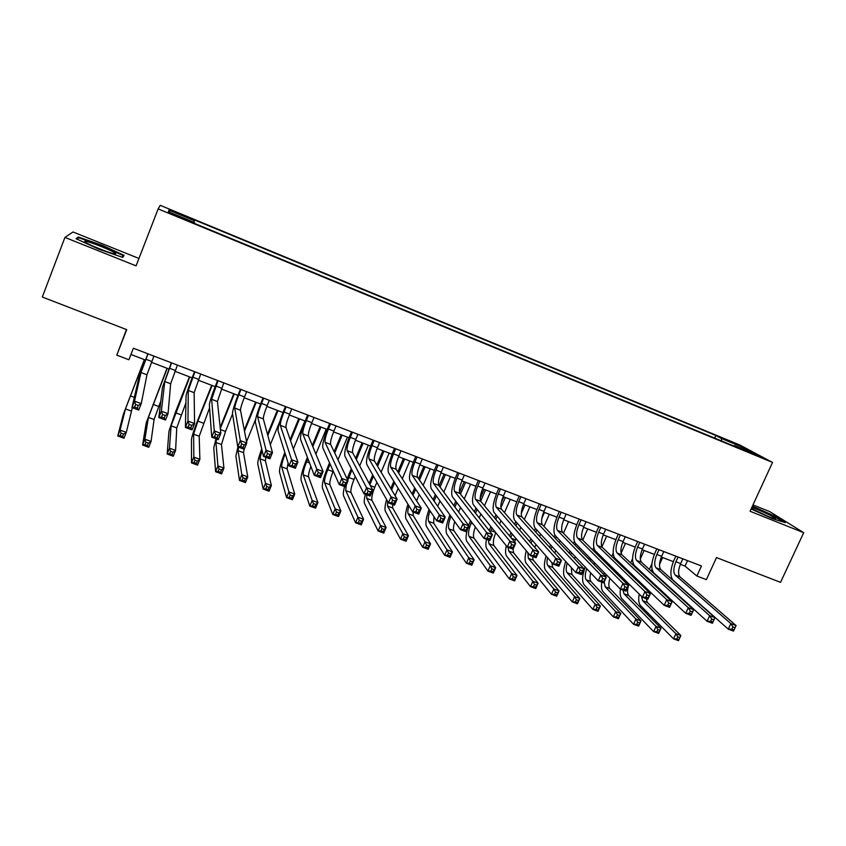 <?xml version="1.0" encoding="UTF-8"?>
<svg xmlns="http://www.w3.org/2000/svg" width="846" height="846" viewBox="0 0 846 846"><rect width="100%" height="100%" fill="white"/><g stroke="black" fill="none" stroke-linecap="round" stroke-linejoin="round"><path stroke-width="1.27" d="M177.692 216.661L185.063 219.167L170.448 213.393L177.692 216.661M126.456 329.559L116.79 355.161L128.878 359.762L133.382 348.224L701.471 565.985L696.871 576.02L706.378 579.637L716.499 557.588L780.541 582.344L803.7 532.694L769.765 511.64L752.982 504.903M138.945 258.442L72.999 231.973L64.931 237.419L42.3 297.031L126.72 329.654L116.79 355.161M739.795 444.985L160.232 205.324L158.149 208.909L772.525 462.434L739.795 444.985M751.481 452.769L743.835 449.892L760.554 456.925L751.481 452.769L751.216 453.34M721.49 440.935L721.553 438.556L715.843 435.479L194.347 219.865L194.39 220.69L168.957 210.178L168.365 211.754L194.474 222.54L194.527 223.429L740.536 448.792L734.413 445.493L733.81 446.011M721.553 438.556L741.752 446.9L755.034 454.006L734.413 445.493M772.525 462.434L750.064 511.259L803.7 532.694M64.931 237.419L136.079 265.856L158.149 208.909M680.353 564.314L685.027 566.101L696.871 576.02M130.94 354.485L145.427 360.015M151.476 362.321L168.883 368.972M174.974 371.299L192.116 377.845M198.26 380.192L215.148 386.643M221.335 389.012L237.959 395.357M244.198 397.736L260.568 403.997M266.85 406.387L282.976 412.552M289.3 414.963L305.184 421.033M311.55 423.465L327.19 429.44M333.599 431.883L349.007 437.763M355.457 440.227L370.622 446.022M377.115 448.496L392.047 454.207M398.582 456.703L413.292 462.318M419.859 464.824L434.347 470.355M440.946 472.882L455.211 478.328M461.853 480.866L475.907 486.239M482.58 488.787L496.422 494.064M503.127 496.634L516.758 501.837M523.494 504.406L536.914 509.535M543.692 512.126L556.911 517.17M563.711 519.772L576.729 524.742M583.571 527.354L596.377 532.25M603.251 534.873L615.867 539.685M622.772 542.328L635.198 547.066M642.125 549.72L654.36 554.394M661.318 557.049L673.363 561.649M687.523 560.644L685.027 566.101M714.648 438.112L715.843 435.479M194.39 220.69L193.808 222.265M740.514 448.01L741.752 446.9M168.957 210.178L169.887 212.388M751.111 508.996L772.789 518.778L785.321 522.638L775.2 516.324L752.411 506.151M76.066 238.709L98.591 249.062L122.755 257.406L124.087 255.355L102.176 245.319L78.329 237.017L76.066 238.709M77.705 238.646L78.329 237.017M678.08 557.028L675.922 561.765C673.405 567.994 673.183 572.425 675.235 575.068L730.828 623.587L736.083 625.554L733.514 631.095L728.258 629.138L672.961 580.081C669.895 576.084 670.244 569.443 674.008 560.147L675.827 556.16M682.828 558.836L680.67 563.584C678.154 569.802 677.932 574.233 680.015 576.887L736.083 625.554L734.994 627.732L732.89 626.939L731.853 629.17L733.968 629.953L734.994 627.732M731.853 629.17L728.258 629.138L730.828 623.587L732.89 626.939M733.968 629.953L733.514 631.095M642.061 585.559L642.505 584.597M645.868 577.162L646.164 576.486M649.358 569.421L651.928 563.753M662.63 557.546L659.52 564.409M651.706 581.646L651.399 582.323M652.002 569.072L651.124 571.029M647.909 578.114L647.613 578.791M644.229 586.246L643.785 587.219M647.994 589.852L647.581 590.868M646.111 598.619L647.338 602.447L680.882 635.526L678.524 640.676L673.575 638.867L640.507 605.546C638.667 603.42 638.244 599.613 639.238 594.135M641.48 596.335L642.685 600.723L675.933 633.707L680.882 635.526L679.74 637.567L677.752 636.848L676.811 638.91L678.788 639.639L679.74 637.567M676.811 638.91L673.575 638.867L675.933 633.707L677.752 636.848M678.788 639.639L678.524 640.676M751.343 508.478L768.38 516.515C773.551 518.545 775.983 519.233 775.666 518.556C772.948 516.451 766.688 513.353 756.884 509.26L751.84 507.41M752.2 506.617L774.64 516.599L783.343 522.024M113.248 253.578C115.479 254.117 116.23 254.043 115.521 253.366C113.618 251.336 94.445 243.384 87.328 241.681C84.304 240.951 83.796 241.226 85.795 242.527C89.962 245.266 107.146 252.182 113.248 253.578M105.718 251.199L93.811 246.482M77.028 239.154L78.837 237.789L101.954 245.826L123.188 255.555L122.12 257.184M122.511 257.321L123.188 255.555M659.013 549.71L656.856 554.479C654.328 560.729 654.053 565.17 656.031 567.793L709.667 615.698L714.976 617.675L712.406 623.248L707.097 621.281L653.747 572.816C650.807 568.861 651.23 562.22 655.005 552.882L656.824 548.874M663.793 551.55L661.635 556.308C659.108 562.548 658.854 566.989 660.842 569.612L714.976 617.675L713.823 619.843L711.698 619.05L710.672 621.292L712.797 622.074L713.823 619.843M710.672 621.292L707.097 621.281L709.667 615.698L711.698 619.05M712.797 622.074L712.406 623.248M639.777 542.339L637.62 547.129C635.092 553.411 634.764 557.852 636.657 560.443L688.306 607.724L693.667 609.723L691.087 615.338L685.736 613.339L634.373 565.498C631.571 561.575 632.057 554.934 635.843 545.554L637.651 541.525M644.599 544.19L642.442 548.969C639.914 555.251 639.608 559.682 641.511 562.283L693.667 609.723L692.451 611.88L690.304 611.087L689.279 613.329L691.425 614.133L692.451 611.88M689.279 613.329L685.736 613.339L688.306 607.724L690.304 611.087M691.425 614.133L691.087 615.338M620.382 534.905L618.225 539.716C615.687 546.03 615.317 550.46 617.125 553.041L666.743 599.677L672.147 601.696L669.577 607.343L664.163 605.324L614.841 558.117C612.166 554.236 612.716 547.584 616.512 538.172L618.331 534.122M625.247 536.766L623.09 541.577C620.552 547.88 620.192 552.322 622.022 554.891L672.147 601.696L670.878 603.843L668.71 603.039L667.684 605.302L669.852 606.106L670.878 603.843M667.684 605.302L664.163 605.324L666.743 599.677L668.71 603.039M669.852 606.106L669.577 607.343M600.819 527.407L598.661 532.25C596.113 538.585 595.7 543.026 597.424 545.564L644.969 591.555L650.426 593.596L647.856 599.264L642.4 597.234L595.14 550.672C592.591 546.823 593.215 540.171 597.033 530.717L598.841 526.646M605.725 529.289L603.568 534.122C601.03 540.446 600.618 544.887 602.363 547.436L650.426 593.596L649.104 595.732L646.915 594.918L645.879 597.191L648.068 598.006L649.104 595.732M645.879 597.191L642.4 597.234L644.969 591.555L646.915 594.918M648.068 598.006L647.856 599.264M623.005 579.975L623.565 578.685M626.992 571.092L627.415 570.151M630.651 562.95L632.554 558.741M644.123 550.482L640.285 558.984M636.467 567.455L636.171 568.11M632.893 575.396L632.459 576.348M633.009 563.055L632.343 564.536M629.096 571.759L628.663 572.7M625.236 580.324L624.665 581.625M629.033 584.078C627.193 589.493 627.076 593.31 628.705 595.531L661.022 628.25L658.653 633.421L653.662 631.602L621.831 598.64C620.287 596.864 619.811 593.681 620.425 589.07L575.269 543.164C572.858 539.357 573.556 532.705 577.374 523.209L579.193 519.116M622.889 589.99L624.02 593.797L656.031 626.421L661.022 628.25L659.827 630.291L657.828 629.551L656.877 631.634L658.875 632.364L659.827 630.291M656.877 631.634L653.662 631.602L656.031 626.421L657.828 629.551M658.875 632.364L658.653 633.421M607.925 565.054L608.486 563.817M611.774 556.478L613.17 553.337M625.469 543.354L621.091 553.115M617.643 560.803L617.231 561.712M613.889 569.157L613.329 570.405M613.942 556.816L613.392 558.043M610.093 565.414L609.543 566.651M609.934 578.41C608.496 583.285 608.496 586.68 609.913 588.562L640.982 620.911L638.624 626.114L633.591 624.274L603.018 591.682C601.527 589.926 601.104 586.743 601.76 582.133M606.053 574.466L605.398 576.179M604.171 582.048L605.197 586.817L635.949 619.061L640.982 620.911L639.745 622.942L637.725 622.201L636.774 624.285L638.793 625.025L639.745 622.942M603.78 574.519L604.446 572.837M636.774 624.285L633.591 624.274L635.949 619.061L637.725 622.201M638.793 625.025L638.624 626.114M588.668 559.069L589.366 557.503M592.718 549.995L593.776 547.616M606.656 536.174L601.897 546.823M598.64 554.13L598.101 555.336M594.706 562.939L594.008 564.515M594.823 550.312L594.273 551.539M590.92 559.079L590.212 560.644M590.688 572.89C589.673 577.099 589.768 579.975 590.984 581.54L620.774 613.509L618.415 618.733L613.329 616.882L584.036 584.671C581.826 581.276 582.207 575.407 585.157 567.084M586.712 568.713C584.956 574.011 584.798 577.702 586.225 579.774L615.698 611.647L620.774 613.509L619.473 615.528L617.443 614.778L616.491 616.882L618.532 617.622L619.473 615.528M616.491 616.882L613.329 616.882L615.698 611.647L617.443 614.778M618.532 617.622L618.415 618.733M569.221 553.147L570.077 551.211M573.482 543.534L574.349 541.577M587.695 528.93L582.725 540.118M579.478 547.447L578.791 548.969M575.343 556.753L574.466 558.709M575.64 543.544L574.973 545.057M571.547 552.766L570.69 554.701M571.314 567.581L571.885 574.466L600.385 606.032L598.027 611.298L592.898 609.427L564.906 577.596C562.928 574.582 563.193 569.199 565.699 561.448M567.211 563.108C565.9 567.761 565.858 570.955 567.084 572.679L595.256 604.16L600.385 606.032L599.031 608.052L596.98 607.301L596.028 609.406L598.09 610.156L599.031 608.052M596.028 609.406L592.898 609.427L595.256 604.16L596.98 607.301M598.09 610.156L598.027 611.298M581.096 519.846L578.939 524.71C576.38 531.066 575.925 535.518 577.543 538.035L622.984 583.359L628.504 585.421L625.934 591.121L620.414 589.07L622.984 583.359L624.898 586.722L623.872 589.006L626.082 589.831L627.108 587.547L624.898 586.722M586.045 521.739L583.888 526.603C581.329 532.959 580.885 537.4 582.534 539.928L628.504 585.421L627.108 587.547M620.414 589.07L623.872 589.006M626.082 589.831L625.934 591.121M549.551 547.299L550.587 544.951M554.056 537.083L554.902 535.18M568.575 521.622L563.436 533.266M560.126 540.753L559.291 542.635M555.769 550.609L554.722 552.998M563.774 519.793L563.225 521.051M556.298 536.724L555.473 538.585M551.994 546.484L550.947 548.843M551.867 562.579L552.639 567.328L579.817 598.503L577.448 603.79L572.277 601.897L545.617 570.468C543.872 567.846 544.02 563.013 546.061 555.981M547.573 557.704C546.717 561.543 546.791 564.155 547.796 565.53L574.646 596.61L579.817 598.503L578.41 600.501L576.338 599.751L575.386 601.866L577.458 602.627L578.41 600.501M575.386 601.866L572.277 601.897L574.646 596.61L576.338 599.751M577.458 602.627L577.448 603.79M561.205 512.221L559.047 517.107C556.478 523.494 555.97 527.936 557.503 530.431L600.797 575.079L606.36 577.162L603.79 582.894L598.228 580.821L555.23 535.592C552.946 531.827 553.728 525.165 557.556 515.626L559.365 511.513M566.186 514.135L564.039 519.01C561.469 525.398 560.972 529.839 562.537 532.346L606.36 577.162L604.911 579.277L602.68 578.442L601.643 580.747L603.875 581.572L604.911 579.277M601.643 580.747L598.228 580.821L600.797 575.079L602.68 578.442M603.875 581.572L603.79 582.894M529.659 541.567L530.897 538.743M534.439 530.664L535.433 528.412M549.297 514.262L543.967 526.392M540.605 534.059L539.6 536.343M535.994 544.538L534.735 547.394M544.454 512.412L541.821 518.418M536.787 529.892L535.793 532.155M532.229 540.266L530.992 543.09M532.472 556.393L533.223 560.126L559.058 590.899L556.7 596.208L551.486 594.304L526.17 563.277C524.679 561.057 524.71 556.88 526.254 550.735M527.83 552.597L528.348 558.318L553.844 588.985L559.058 590.899L557.599 592.887L555.505 592.126L554.564 594.262L556.647 595.024L557.599 592.887M554.564 594.262L551.486 594.304L553.844 588.985L555.505 592.126M556.647 595.024L556.7 596.208M541.133 504.523L538.976 509.44C536.406 515.859 535.846 520.301 537.295 522.775L578.389 566.725L584.015 568.819L581.445 574.593L575.819 572.499L535.01 527.957C532.874 524.224 533.72 517.572 537.57 507.991L539.378 503.856M546.167 506.458L544.01 511.365C541.44 517.773 540.89 522.215 542.36 524.689L584.015 568.819L582.492 570.923L580.24 570.088L579.203 572.404L581.466 573.239L582.492 570.923M579.203 572.404L575.819 572.499L578.389 566.725L580.24 570.088M581.466 573.239L581.445 574.593M509.535 535.962L510.995 532.61M514.622 524.287L515.806 521.591M529.86 506.839L524.319 519.518M520.882 527.375L519.687 530.114M515.997 538.553L514.569 542.022M524.975 504.977L521.263 513.48M517.086 523.05L515.901 525.757M512.264 534.101L510.794 537.474M512.983 549.149L513.649 552.861L538.119 583.222L535.761 588.573L530.495 586.648L506.553 556.034C505.337 554.236 505.242 550.82 506.278 545.776M508.086 547.33L508.732 551.042L532.853 581.297L538.119 583.222L536.597 585.21L534.492 584.438L533.54 586.585L535.655 587.357L536.597 585.21M533.54 586.585L530.495 586.648L532.853 581.297L534.492 584.438M535.655 587.357L535.761 588.573M520.893 496.771L518.746 501.71C516.166 508.15 515.552 512.602 516.895 515.034L555.769 558.286L561.448 560.401L558.878 566.207L553.199 564.092L514.622 520.248C512.623 516.557 513.554 509.905 517.403 500.282L519.211 496.126M525.969 498.717L523.822 503.645C521.242 510.085 520.639 514.527 522.014 516.98L561.448 560.401L559.862 562.495L557.577 561.649L556.552 563.975L558.825 564.821L559.862 562.495M556.552 563.975L553.199 564.092L555.769 558.286L557.577 561.649M558.825 564.821L558.878 566.207M489.168 530.548L490.881 526.561M494.603 517.985L495.989 514.78M501.255 502.651L503.761 496.877M510.265 499.352L504.491 512.644M500.98 520.702L499.563 523.96M505.337 497.48L500.906 507.685M497.205 516.219L495.809 519.433M492.065 528.041L490.352 532.049M495.777 532.673C493.355 538.807 492.732 543.1 493.916 545.543L516.991 575.492L514.632 580.853L509.324 578.918L486.778 548.716C485.699 547.076 485.604 543.946 486.503 539.314M488.396 540.012L488.956 543.703L511.682 573.546L516.991 575.492L515.415 577.458L513.279 576.686L512.338 578.833L514.463 579.616L515.415 577.458M512.338 578.833L509.324 578.918L511.682 573.546L513.279 576.686M514.463 579.616L514.632 580.853M500.483 488.946L498.326 493.905C495.745 500.388 495.079 504.829 496.327 507.24L532.927 549.763L538.659 551.899L536.089 557.736L530.357 555.6L494.053 512.486C492.203 508.827 493.197 502.175 497.067 492.499L498.876 488.332M505.601 490.902L503.455 495.862C500.864 502.334 500.208 506.775 501.488 509.197L538.659 551.899L536.999 553.982L534.704 553.125L533.678 555.462L535.973 556.319L536.999 553.982M533.678 555.462L530.357 555.6L532.927 549.763L534.704 553.125M535.973 556.319L536.089 557.736M468.589 525.429L470.524 520.628M474.352 511.756L475.981 507.981M480.2 498.22L484.039 489.337M490.5 491.812L484.462 505.771M480.866 514.072L479.206 517.911M485.541 489.908L480.665 501.181M477.123 509.398L475.484 513.184M471.634 522.098L471.127 523.251C468.642 529.49 467.933 533.847 469.012 536.311L490.31 565.71L495.671 567.677L493.313 573.07L487.952 571.113L466.833 541.345C465.681 539.378 465.818 535.518 467.246 529.797M475.346 526.984C473.443 532.451 473.009 536.174 474.014 538.162L495.671 567.677L494.032 569.644L491.886 568.861L490.944 571.018L493.091 571.811L494.032 569.644M490.944 571.018L487.952 571.113L490.31 565.71L491.886 568.861M493.091 571.811L493.313 573.07M479.894 481.046L477.736 486.038C475.145 492.541 474.426 496.993 475.579 499.373L509.852 541.154L515.648 543.312L513.078 549.181L507.293 547.034L473.305 504.639C471.592 501.033 472.681 494.371 476.552 484.663L478.371 480.465M485.054 483.024L482.907 488.015C480.306 494.508 479.608 498.96 480.782 501.35L515.648 543.312L513.924 545.384L511.597 544.517L510.572 546.876L512.888 547.743L513.924 545.384M510.572 546.876L507.293 547.034L509.852 541.154L511.597 544.517M512.888 547.743L513.078 549.181M453.868 505.654L455.772 501.213M459.505 492.52L464.137 481.744M470.577 484.198L464.232 498.929M460.552 507.494L458.606 512.01M465.564 482.283L460.467 494.149M456.84 502.609L454.915 507.061M454.725 521.591C453.382 526.138 453.118 529.173 453.942 530.728L474.151 559.798L471.804 565.223L466.389 563.246L446.73 533.911C445.282 530.368 446.35 524.023 449.913 514.865M450.95 516.314C448.613 522.373 447.936 526.55 448.898 528.856L468.747 557.81L474.151 559.798L472.459 561.755L470.291 560.961L469.35 563.14L471.518 563.922L472.459 561.755M469.35 563.14L466.389 563.246L468.747 557.81L470.291 560.961M471.518 563.922L471.804 565.223M459.114 473.083L456.967 478.096C454.365 484.642 453.593 489.083 454.651 491.441L486.556 532.462L492.404 534.651L489.834 540.552L483.997 538.373L452.377 496.729C450.812 493.165 451.976 486.513 455.867 476.753L457.675 472.533M464.327 475.082L462.18 480.094C459.579 486.619 458.818 491.071 459.896 493.43L492.404 534.651L490.617 536.702L488.269 535.825L487.243 538.193L489.58 539.071L490.617 536.702M487.243 538.193L483.997 538.373L486.556 532.462L488.269 535.825M489.58 539.071L489.834 540.552M433.131 499.7L435.362 494.487M439.074 485.773L444.076 474.077M450.474 476.52L443.801 492.118M440.005 500.991L437.731 506.299M445.43 474.595L440.079 487.116M436.335 495.862L434.104 501.086M433.924 516.631L433.702 523.219L452.441 551.846L450.093 557.303L444.636 555.304L426.447 526.413C425.2 523.399 426.077 517.72 429.07 509.355M430.043 510.815C428.288 516.028 427.812 519.529 428.615 521.326L446.984 549.847L452.441 551.846L450.685 553.792L448.507 552.988L447.555 555.177L449.744 555.981L450.685 553.792M447.555 555.177L444.636 555.304L446.984 549.847L448.507 552.988M449.744 555.981L450.093 557.303M438.165 465.057L436.018 470.09C433.406 476.658 432.581 481.11 433.533 483.436L463.037 523.695L468.938 525.895L466.368 531.827L460.467 529.638L431.259 488.755C429.853 485.234 431.09 478.572 434.992 468.769L436.8 464.528M443.42 467.066L441.274 472.1C438.662 478.667 437.847 483.108 438.831 485.435L468.938 525.895L467.077 527.936L464.708 527.058L463.682 529.437L466.04 530.315L467.077 527.936M463.682 529.437L460.467 529.638L463.037 523.695L464.708 527.058M466.04 530.315L466.368 531.827M412.118 493.948L414.72 487.835M418.559 478.794L423.846 466.347M430.212 468.779L423.148 485.382M419.225 494.593L416.57 500.832M425.115 466.833L419.479 480.116M415.619 489.189L413.007 495.322M413.07 512.02L413.292 515.648L430.54 543.819L428.182 549.297L422.672 547.288L405.995 518.852C404.959 516.388 405.615 511.513 407.984 504.216M408.925 505.749C407.793 509.768 407.539 512.443 408.163 513.744L425.03 541.8L430.54 543.819L428.721 545.755L426.511 544.94L425.57 547.14L427.78 547.954L428.721 545.755M425.57 547.14L422.672 547.288L425.03 541.8L426.511 544.94M427.78 547.954L428.182 549.297M390.799 488.48L393.834 481.289M397.821 471.867L403.436 458.553M409.771 460.975L402.262 478.72M398.191 488.343L395.093 495.693M404.631 459.008L398.656 473.157M394.659 482.622L391.613 489.845M392.576 504.406L392.713 508.012L408.428 535.719L406.08 541.229L400.518 539.198L385.364 511.227C384.549 509.334 384.972 505.453 386.622 499.605M387.616 501.361L387.531 506.098L402.865 533.678L408.428 535.719L406.545 537.644L404.314 536.829L403.373 539.039L405.604 539.854L406.545 537.644M403.373 539.039L400.518 539.198L402.865 533.678L404.314 536.829M405.604 539.854L406.08 541.229M369.131 483.383L372.705 474.892M376.851 465.014L382.857 450.696M389.16 453.096L381.123 472.205M376.872 482.294L374.789 487.243C372.272 493.62 371.32 497.977 371.944 500.314L386.114 527.544L383.767 533.086L378.151 531.045L364.563 503.539C363.928 502.038 364.203 498.96 365.377 494.297M383.978 451.119L377.602 466.283M373.435 476.203L369.861 484.726M366.709 494.794L366.73 498.379L380.499 525.482L386.114 527.544L384.169 529.459L381.916 528.634L380.975 530.854L383.227 531.679L384.169 529.459M380.975 530.854L378.151 531.045L380.499 525.482L381.916 528.634M383.227 531.679L383.767 533.086M417.025 456.946L414.878 462.022C412.256 468.61 411.378 473.062 412.224 475.357L439.275 514.823L445.229 517.054L442.67 523.018L436.705 520.808L409.961 480.708C408.703 477.229 410.024 470.566 413.948 460.721L415.746 456.459M422.323 458.987L420.176 464.042C417.564 470.63 416.697 475.082 417.575 477.377L445.229 517.054L443.304 519.084L440.903 518.186L439.878 520.586L442.268 521.474L443.304 519.084M439.878 520.586L436.705 520.808L439.275 514.823L440.903 518.186M442.268 521.474L442.67 523.018M395.695 448.771L393.549 453.868C390.926 460.499 389.985 464.94 390.736 467.204L415.27 505.876L421.297 508.118L418.738 514.125L412.711 511.893L388.462 472.586C387.362 469.16 388.779 462.498 392.703 452.61L394.511 448.317M401.046 450.823L398.9 455.909C396.277 462.529 395.346 466.981 396.129 469.244L421.297 508.118L419.288 510.138L416.867 509.239L415.841 511.65L418.262 512.549L419.288 510.138M415.841 511.65L412.711 511.893L415.27 505.876L416.867 509.239M418.262 512.549L418.738 514.125M374.186 440.523L372.039 445.652C369.406 452.303 368.401 456.755 369.046 458.987L391.032 496.835L397.112 499.098L394.553 505.147L388.473 502.884L366.783 464.391C365.842 461.007 367.344 454.344 371.278 444.414L373.075 440.1M379.579 442.595L377.432 447.714C374.799 454.365 373.816 458.807 374.482 461.049L397.112 499.098L395.029 501.096L392.597 500.198L391.571 502.619L394.003 503.529L395.029 501.096M391.571 502.619L388.473 502.884L391.032 496.835L392.597 500.198M394.003 503.529L394.553 505.147M347.093 478.857L351.28 468.705M355.627 458.289L362.109 442.775M368.37 445.165L359.709 465.871M355.246 476.531L354.009 479.481C351.481 485.879 350.477 490.236 351.005 492.541L363.59 519.296L361.242 524.869L355.584 522.796L343.571 495.788C343.021 494.307 343.36 491.23 344.576 486.566M363.135 443.167L356.303 459.537M351.936 469.995L347.748 480.211M346.268 484.97L345.739 490.595L357.932 517.213L363.59 519.296L361.58 521.189L359.307 520.364L358.366 522.595L360.639 523.431L361.58 521.189M358.366 522.595L355.584 522.796L357.932 517.213L359.307 520.364M360.639 523.431L361.242 524.869M352.475 432.211L350.329 437.35C347.685 444.044 346.638 448.486 347.167 450.685L366.551 487.698L372.695 489.993L370.136 496.063L363.992 493.778L344.904 456.121C344.121 452.79 345.707 446.128 349.662 436.145L351.46 431.82M357.921 434.294L355.775 439.434C353.131 446.117 352.095 450.558 352.655 452.769L372.695 489.993L370.527 491.981L368.063 491.061L367.037 493.493L369.501 494.413L370.527 491.981M367.037 493.493L363.992 493.778L366.551 487.698L368.063 491.061M369.501 494.413L370.136 496.063M330.109 464.094L327.783 469.678C325.245 476.108 324.177 480.465 324.578 482.749L335.143 508.869L340.853 510.963L338.516 516.568L332.795 514.484L322.411 487.962C321.818 484.515 323.426 477.99 327.233 468.377L329.538 462.815M334.128 451.753L341.171 434.781M347.399 437.149L337.977 459.79M333.261 471.148L333.049 471.645C330.511 478.075 329.454 482.432 329.887 484.716L340.853 510.963L338.781 512.856L336.486 512.01L335.555 514.262L337.84 515.098L338.781 512.856M342.122 435.14L334.72 452.98M335.555 514.262L332.795 514.484L335.143 508.869L336.486 512.01M337.84 515.098L338.516 516.568M330.575 423.814L328.428 428.985C325.784 435.711 324.663 440.153 325.086 442.321L341.816 478.466L348.023 480.782L345.464 486.905L339.257 484.589L322.823 447.777C322.21 444.499 323.891 437.837 327.846 427.812L329.644 423.455M336.063 425.919L333.927 431.09C331.272 437.794 330.173 442.236 330.627 444.414L348.023 480.782L345.781 482.759L343.296 481.829L342.27 484.282L344.756 485.213L345.781 482.759M342.27 484.282L339.257 484.589L341.816 478.466L343.296 481.829M344.756 485.213L345.464 486.905M307.902 458.617L306.601 461.757C304.052 468.219 302.921 472.576 303.228 474.828L312.142 500.441L317.916 502.556L315.569 508.192L309.805 506.088L301.06 480.073C300.626 476.668 302.318 470.143 306.125 460.488L307.415 457.358M312.322 445.472L320.063 426.712M326.239 429.07L315.896 454.101M320.93 427.04L312.819 446.677M310.873 466.41C309.002 471.698 308.24 475.156 308.579 476.816L317.916 502.556L315.77 504.438L313.454 503.592L312.512 505.855L314.828 506.701L315.77 504.438M312.512 505.855L309.805 506.088L312.142 500.441L313.454 503.592M314.828 506.701L315.569 508.192M308.473 415.333L306.337 420.547C303.672 427.293 302.498 431.735 302.805 433.871L316.827 469.149L323.098 471.486L320.539 477.641L314.278 475.304L300.552 439.36C300.108 436.124 301.863 429.472 305.84 419.394L307.637 415.016M314.014 417.459L311.878 422.662C309.213 429.408 308.06 433.85 308.399 435.986L323.098 471.486L320.782 473.443L318.265 472.512L317.239 474.976L319.756 475.907L320.782 473.443M317.239 474.976L314.278 475.304L316.827 469.149L318.265 472.512M319.756 475.907L320.539 477.641M290.146 439.603L298.765 418.58M304.909 420.927L293.382 448.972M299.547 418.876L290.559 440.787M288.074 462.878L287.09 468.843L294.746 494.075L292.409 499.743L286.583 497.617L279.518 472.11C279.254 468.747 281.02 462.223 284.838 452.536M285.229 453.773C282.67 460.266 281.485 464.623 281.686 466.833L288.93 491.938L294.746 494.075L292.536 495.936L290.199 495.079L289.269 497.363L291.606 498.209L292.536 495.936M289.269 497.363L286.583 497.617L288.93 491.938L290.199 495.079M291.606 498.209L292.409 499.743M286.17 406.789L284.034 412.023C281.369 418.802 280.132 423.243 280.322 425.348L291.584 459.727L297.919 462.096L295.37 468.282L289.036 465.935L278.07 430.868C277.795 427.685 279.656 421.033 283.632 410.913L285.43 406.503M291.764 408.935L289.628 414.159C286.963 420.938 285.737 425.379 285.959 427.484L297.919 462.096L295.518 464.031L292.98 463.09L291.955 465.575L294.493 466.516L295.518 464.031M291.955 465.575L289.036 465.935L291.584 459.727L292.98 463.09M294.493 466.516L295.37 468.282M267.516 434.336L277.287 410.373M279.941 421.128L270.329 444.689M277.974 410.638L267.833 435.51M265.856 457.316L265.401 460.806L271.365 485.509L269.028 491.209L263.148 489.062L257.797 464.073C257.586 461.705 258.897 456.618 261.71 448.803M262.017 450.104L259.955 458.775L265.485 483.352L271.365 485.509L269.091 487.359L266.733 486.492L265.792 488.787L268.15 489.644L269.091 487.359M265.792 488.787L263.148 489.062L265.485 483.352L266.733 486.492M268.15 489.644L269.028 491.209M263.666 398.159L261.53 403.426C258.855 410.236 257.554 414.677 257.639 416.74L266.078 450.22L272.475 452.599L269.927 458.828L263.529 456.449L255.376 422.302C255.281 419.161 257.237 412.51 261.234 402.347L263.021 397.916M269.314 400.327L267.177 405.583C264.502 412.393 263.222 416.824 263.328 418.897L272.475 452.599L270.001 454.535L267.431 453.572L266.405 456.079L268.975 457.03L270.001 454.535M266.405 456.079L263.529 456.449L266.078 450.22L267.431 453.572M268.975 457.03L269.927 458.828M244.293 430.064L255.619 402.104M255.661 419.225L246.535 441.781M256.211 402.326L244.515 431.227M244.092 449.226L243.532 452.684L247.762 476.858L245.435 482.59L239.492 480.433L235.875 455.973L237.895 446.931M238.614 447.196L238.033 450.654L241.829 474.691L247.762 476.858L245.414 478.699L243.035 477.831L242.093 480.126L244.473 481.004L245.414 478.699M242.093 480.126L239.492 480.433L241.829 474.691L243.035 477.831M244.473 481.004L245.435 482.59M240.962 389.456L238.826 394.744C236.14 401.596 234.776 406.038 234.733 408.058L240.306 440.607L246.778 443.018L244.23 449.279L237.768 446.878L232.481 413.652C232.565 410.564 234.606 403.923 238.625 393.697L240.412 389.245M246.662 391.645L244.526 396.922C241.84 403.764 240.497 408.206 240.486 410.236L246.778 443.018L244.208 444.922L241.618 443.96L240.592 446.477L243.193 447.439L244.208 444.922M240.592 446.477L237.768 446.878L240.306 440.607L241.618 443.96M243.193 447.439L244.23 449.279M220.182 427.473L233.76 393.75M232.534 413.98L225.501 431.439L221.472 444.51L223.936 468.134L221.599 473.897L215.614 471.708L213.763 447.798L216.005 438.788M234.268 393.94L220.309 428.626M216.608 439.021L215.92 442.447L217.94 465.935L223.936 468.134L221.515 469.953L219.114 469.075L218.173 471.391L220.573 472.269L221.515 469.953M218.173 471.391L215.614 471.708L217.94 465.935L219.114 469.075M220.573 472.269L221.599 473.897M218.046 380.668L211.627 399.301L214.271 430.889L220.806 433.332L218.268 439.634L211.733 437.202L209.374 404.917C209.639 401.892 211.786 395.241 215.804 384.972L217.591 380.499M223.788 382.878L217.422 401.501L220.806 433.332L218.152 435.225L215.529 434.241L214.514 436.779L217.136 437.752L218.152 435.225M214.514 436.779L211.733 437.202L214.271 430.889L215.529 434.241M217.136 437.752L218.268 439.634M212.124 385.49L197.869 421.118L193.618 434.178L193.829 457.104L199.878 459.315L197.552 465.12L191.503 462.91L191.46 439.56C191.852 436.388 193.977 429.863 197.837 419.997L211.701 385.332M209.586 407.793L199.212 436.25L199.878 459.315L197.382 461.133L194.95 460.245L194.02 462.572L196.452 463.46L197.382 461.133M194.02 462.572L191.503 462.91L193.829 457.104L194.95 460.245M196.452 463.46L197.552 465.12M194.918 371.806L188.298 390.461L187.96 421.075L194.559 423.539L192.031 429.884L185.422 427.431L186.057 396.108C186.501 393.136 188.743 386.495 192.782 376.174L194.569 371.68M200.714 374.027L194.157 392.671L194.559 423.539L191.82 425.411L189.176 424.428L188.161 426.976L190.805 427.96L191.82 425.411M188.161 426.976L185.422 427.431L187.96 421.075L189.176 424.428M190.805 427.96L192.031 429.884M171.569 362.86L164.759 381.535L161.375 411.156L168.047 413.652L165.509 420.028L158.837 417.554L162.517 387.214L171.326 362.765M177.427 365.102L170.67 383.767L168.047 413.652L165.213 415.502L162.538 414.508L161.523 417.067L164.198 418.061L165.213 415.502M161.523 417.067L158.837 417.554L161.375 411.156L162.538 414.508M164.198 418.061L165.509 420.028M148.008 353.829L140.996 372.526L134.503 401.131L141.25 403.648L138.723 410.077L131.976 407.571L138.755 378.236L147.87 353.776M153.919 356.092L146.961 374.778L141.25 403.648L138.332 405.488L135.624 404.483L134.609 407.063L137.316 408.068L138.332 405.488M134.609 407.063L131.976 407.571L134.503 401.131L135.624 404.483M137.316 408.068L138.723 410.077M189.779 376.956L171.104 425.824L169.475 448.179L175.587 450.421L173.261 456.258L167.159 454.027L168.957 431.238L175.608 411.674L189.451 376.83M185.919 402.865L176.751 427.917L175.587 450.421L173.018 452.219L170.564 451.32L169.634 453.668L172.087 454.556L173.018 452.219M169.634 453.668L167.159 454.027L169.475 448.179L170.564 451.32M172.087 454.556L173.261 456.258M167.233 368.348L148.399 417.406L144.899 439.18L151.064 441.432L148.737 447.301L142.572 445.049L146.242 422.841L167.011 368.264M160.856 400.941L154.088 419.521L151.064 441.432L148.41 443.219L145.946 442.31L145.015 444.668L147.479 445.567L148.41 443.219M145.015 444.668L142.572 445.049L144.899 439.18L145.946 442.31M147.479 445.567L148.737 447.301M144.497 359.656L125.483 408.904L120.069 430.085L126.297 432.369L123.981 438.26L117.753 435.986L123.336 414.371L144.359 359.613M132.325 407.698L126.297 432.369L123.569 434.135L121.073 433.215L120.143 435.584L122.638 436.494L123.569 434.135M120.143 435.584L117.753 435.986L120.069 430.085L121.073 433.215M122.638 436.494L123.981 438.26M680.67 563.584L675.922 561.765M680.015 576.887L675.235 575.068M647.148 589.049L644.758 588.15M647.338 602.447L642.685 600.723M661.635 556.308L656.856 554.479M660.842 569.612L656.031 567.793M642.442 548.969L637.62 547.129M641.511 562.283L636.657 560.443M623.09 541.577L618.225 539.716M622.022 554.891L617.125 553.041M603.568 534.122L598.661 532.25M602.363 547.436L597.424 545.564M626.093 581.17L625.025 580.779M628.705 595.531L624.02 593.797M609.913 588.562L605.197 586.817M590.984 581.54L586.225 579.774M571.885 574.466L567.084 572.679M583.888 526.603L578.939 524.71M582.534 539.928L577.543 538.035M552.639 567.328L547.796 565.53M564.039 519.01L559.047 517.107M562.537 532.346L557.503 530.431M534.873 547.076L534.26 546.844M533.223 560.126L528.348 558.318M544.01 511.365L538.976 509.44M542.36 524.689L537.295 522.775M515.447 539.811L511.513 538.352M513.649 552.861L508.732 551.042M523.822 503.645L518.746 501.71M522.014 516.98L516.895 515.034M495.545 532.377L490.934 530.654M493.916 545.543L488.956 543.703M503.455 495.862L498.326 493.905M501.488 509.197L496.327 507.24M473.062 523.97L471.127 523.251M474.014 538.162L469.012 536.311M482.907 488.015L477.736 486.038M480.782 501.35L475.579 499.373M453.942 530.728L448.898 528.856M462.18 480.094L456.967 478.096M459.896 493.43L454.651 491.441M433.702 523.219L428.615 521.326M441.274 472.1L436.018 470.09M438.831 485.435L433.533 483.436M413.292 515.648L408.163 513.744M395.399 494.942L394.426 494.582M392.713 508.012L387.531 506.098M374.789 487.243L370.315 485.572M371.944 500.314L366.73 498.379M420.176 464.042L414.878 462.022M417.575 477.377L412.224 475.357M398.9 455.909L393.549 453.868M396.129 469.244L390.736 467.204M377.432 447.714L372.039 445.652M374.482 461.049L369.046 458.987M354.009 479.481L348.795 477.525M351.005 492.541L345.739 490.595M355.775 439.434L350.329 437.35M352.655 452.769L347.167 450.685M333.049 471.645L327.783 469.678M329.887 484.716L324.578 482.749M333.927 431.09L328.428 428.985M330.627 444.414L325.086 442.321M309.509 462.847L306.601 461.757M308.579 476.816L303.228 474.828M311.878 422.662L306.337 420.547M308.399 435.986L302.805 433.871M287.09 468.843L281.686 466.833M289.628 414.159L284.034 412.023M285.959 427.484L280.322 425.348M265.401 460.806L259.955 458.775M267.177 405.583L261.53 403.426M263.328 418.897L257.639 416.74M247.392 439.624L246.027 439.116M243.532 452.684L238.033 450.654M244.526 396.922L238.826 394.744M240.486 410.236L234.733 408.058M225.501 431.439L220.404 429.535M221.472 444.51L215.92 442.447M221.663 388.187L215.91 385.988M217.422 401.501L211.627 399.301M203.421 423.19L197.869 421.118M199.212 436.25L193.618 434.178M198.588 379.368L192.793 377.157M194.157 392.671L188.298 390.461M175.302 370.474L169.443 368.232M170.67 383.767L164.759 381.535M151.804 361.496L145.893 359.233M146.961 374.778L140.996 372.526M181.139 414.868L175.545 412.774M176.751 427.917L171.104 425.824M158.667 406.461L153.02 404.356M154.088 419.521L148.399 417.406M134.334 397.366L130.295 395.865M131.225 411.04L125.483 408.904M774.524 518.672L775.666 518.556M113.597 253.663L115.521 253.366"/></g></svg>
